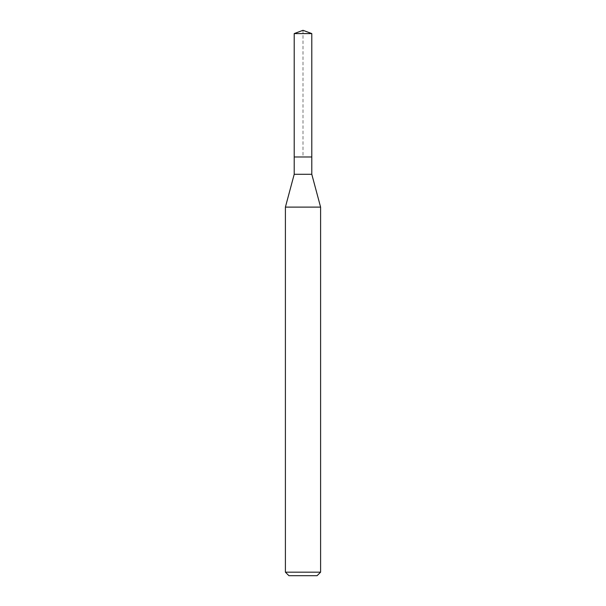 <?xml version="1.0" encoding="UTF-8"?>
<svg xmlns="http://www.w3.org/2000/svg" width="606" height="606" viewBox="0 0 606 606"><rect width="100%" height="100%" fill="white"/><g stroke="black" fill="none" stroke-linecap="round" stroke-linejoin="round"><path stroke-width="0.45" stroke-dasharray="3.03 2.27" d="M294.205 33.588L311.795 33.588M311.795 156.977L294.205 156.977L311.795 156.977M311.795 174.286L294.205 174.286M285.403 207.116L320.597 207.116M320.597 572.178L285.403 572.178M317.074 575.7L288.926 575.7M294.205 156.977L303 156.977L303 30.3"/><path stroke-width="0.91" d="M294.205 156.977L294.205 174.286L311.795 174.286L311.795 33.588L294.205 33.588L294.205 156.977L311.795 156.977L294.205 156.977L294.205 33.588L303 30.3L294.205 33.588M311.795 174.286L320.597 207.116L285.403 207.116L294.205 174.286M320.597 572.178L317.074 575.7L288.926 575.7L285.403 572.178L320.597 572.178L320.597 207.116M303 30.3L311.795 33.588M285.403 572.178L285.403 207.116"/></g></svg>
